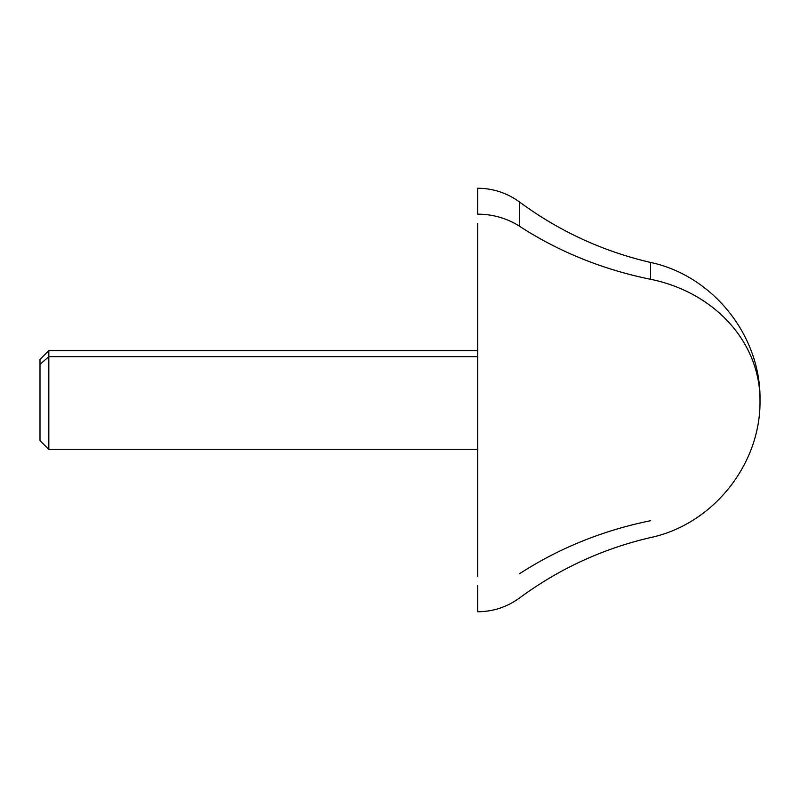 <?xml version="1.0" encoding="UTF-8"?>
<svg xmlns="http://www.w3.org/2000/svg" width="800" height="800" viewBox="0 0 800 800"><rect width="100%" height="100%" fill="white"/><g stroke="black" fill="none" stroke-linecap="round" stroke-linejoin="round"><path stroke-width="1.2" d="M477.65 449.41L48.82 449.41L40 440.59L40 359.41L48.82 350.59L48.82 356.64L40 364.38L48.82 356.64L48.82 449.41L48.82 350.59L477.65 350.59M477.65 356.64L48.82 356.64L477.65 356.64M477.65 576.47L477.65 223.53M477.65 245.13L477.65 554.87M40 364.38L40 435.62M477.65 214.16L477.65 188.24C493.14 188.36 507.14 192.98 519.66 202.1L519.66 226.33A70.59 61.95 180 0 0 477.65 214.16A70.59 61.95 0 0 1 519.66 226.33L519.66 202.1C559.13 231.2 602.75 251.31 650.51 262.43L650.51 279.27A352.94 309.74 0 0 1 519.66 226.33A352.94 309.74 180 0 0 650.51 279.27L650.51 262.43C713.08 275.67 761.14 336 760 400A141.18 123.89 180 0 0 650.51 279.27A141.18 123.89 0 0 1 760 400C761.14 464 713.08 524.33 650.52 537.57C602.75 548.69 559.13 568.8 519.66 597.9C507.14 607.02 493.14 611.64 477.65 611.76L477.65 585.84M519.66 573.67A352.94 309.74 0 0 1 650.51 520.73"/></g></svg>
